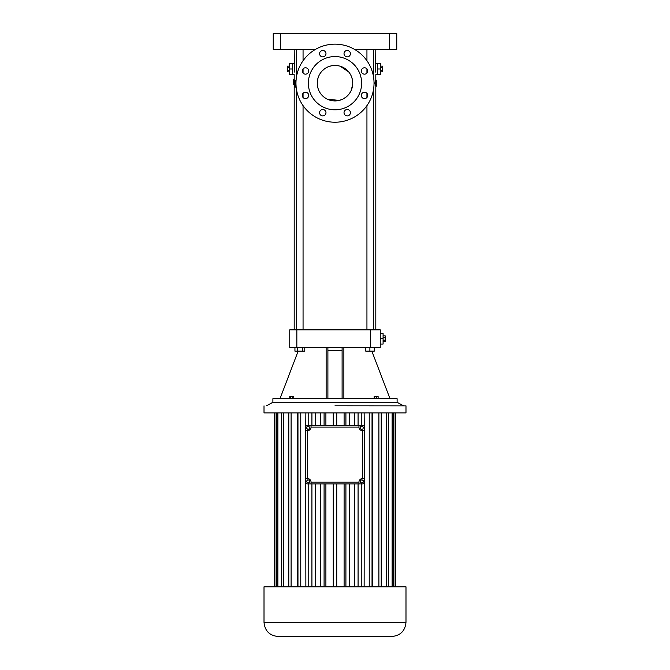 <?xml version="1.0" encoding="UTF-8"?>
<svg xmlns="http://www.w3.org/2000/svg" width="670" height="670" viewBox="0 0 670 670"><rect width="100%" height="100%" fill="white"/><g stroke="black" fill="none" stroke-linecap="round" stroke-linejoin="round"><path stroke-width="1" d="M397.109 402.26L272.891 402.26L272.891 398.709L397.109 398.709L397.109 402.26L403.499 405.802M342.102 398.709L342.102 347.596L289.75 347.596L289.75 329.858L296.844 329.858L296.844 347.596M370.317 329.858L370.317 347.596L380.25 347.596L380.25 329.858L296.844 329.858M370.317 347.596L343.869 347.596L343.869 398.709M343.869 347.596L342.102 347.596M327.898 347.596L327.898 398.709L327.898 350.377L342.102 350.377M326.131 347.596L326.131 398.709M290.42 398.709L290.42 396.581L293.787 396.581L293.787 398.709M289.775 398.709L289.775 396.581L290.42 396.581M292.43 398.709L292.43 396.581M378.115 398.709L378.115 396.581L376.649 396.581L376.649 398.709M374.681 398.709L374.681 396.581L376.649 396.581M374.17 398.709L374.17 396.581L374.681 396.581M297.405 347.596L297.405 351.147L294.942 351.147L294.942 347.596M302.321 347.596L302.321 351.147L297.405 351.147M304.783 347.596L304.783 351.147L302.321 351.147M294.189 49.471L294.465 72.059M294.582 69.521L294.582 68.977M294.549 67.276L294.498 66.422M295.964 85.45L295.495 87.083L294.582 87.083L295.403 84.286L295.051 83.256L294.247 85.433L294.582 87.083M294.741 84.345L294.298 84.345L294.515 80.459L295.437 80.459L295.319 82.41M375.811 49.471L375.535 72.059M375.418 69.521L375.418 68.977M375.451 67.276L375.502 66.422M374.857 83.189L375.761 83.189L376.666 86.129L375.778 86.129L374.857 83.189L375.778 80.249L376.666 80.249L376.666 81.413M365.761 347.596L365.761 351.147L369.89 351.147L369.89 347.596M374.262 347.596L374.262 351.147L369.89 351.147M374.513 347.596L374.262 351.147M380.25 344.053L383.089 344.053L383.089 338.727L380.25 338.727M380.25 333.4L383.089 333.4L383.089 338.727M315.319 49.471L273.243 49.471L273.243 33.5L396.757 33.5L396.757 49.471L354.681 49.471M294.189 63.315L292.413 63.315L292.413 74.671L294.189 74.671L294.189 80.459L293.301 80.459L293.309 81.489M294.189 79.244L293.552 79.244L293.586 80.459M295.981 81.799L295.52 81.799L295.956 83.046M295.52 81.799L295.127 83.005L296.173 86.011M293.762 80.459L293.628 84.345L294.298 84.345M293.879 83.021L293.828 84.345M293.929 81.849L293.996 80.459M294.105 81.849L294.515 80.459M293.376 84.345L293.653 80.459M293.318 83.021L293.418 83.784M293.485 80.459L293.46 81.447L293.376 80.459M375.811 63.315L377.587 63.315L377.587 74.671L375.811 74.671L375.811 80.249M376.666 84.964L376.666 86.129M375.761 83.189L376.666 80.249M335 405.802L405.986 405.861L335 405.802M293.988 84.345L294.046 83.021M293.309 81.673L293.318 80.459M383.089 341.599L385.216 341.599L385.216 340.159L383.089 340.159M383.089 337.295L385.216 337.295L385.216 340.159M383.089 335.854L385.216 335.854L385.216 337.295M335 122.225A39.044 39.044 0 0 0 368.81 63.667A39.044 39.044 0 0 0 301.19 63.667A39.044 39.044 0 0 0 335 122.225M319.582 112.702A3.191 3.191 0 0 0 324.372 115.466A3.191 3.191 0 0 0 324.372 109.93A3.191 3.191 0 0 0 319.582 112.702M344.028 112.702A3.191 3.191 0 0 0 348.819 115.466A3.191 3.191 0 0 0 348.819 109.93A3.191 3.191 0 0 0 344.028 112.702M361.314 95.408A3.191 3.191 0 0 0 366.105 98.18A3.191 3.191 0 0 0 366.105 92.644A3.191 3.191 0 0 0 361.314 95.408M361.314 70.961A3.191 3.191 0 0 0 366.105 73.734A3.191 3.191 0 0 0 366.105 68.198A3.191 3.191 0 0 0 361.314 70.961M344.028 53.675A3.191 3.191 0 0 0 348.819 56.448A3.191 3.191 0 0 0 348.819 50.912A3.191 3.191 0 0 0 344.028 53.675M319.582 53.675A3.191 3.191 0 0 0 324.372 56.448A3.191 3.191 0 0 0 324.372 50.912A3.191 3.191 0 0 0 319.582 53.675M302.296 70.961A3.191 3.191 0 0 0 307.086 73.734A3.191 3.191 0 0 0 307.086 68.198A3.191 3.191 0 0 0 302.296 70.961M302.296 95.408A3.191 3.191 0 0 0 307.086 98.18A3.191 3.191 0 0 0 307.086 92.644A3.191 3.191 0 0 0 302.296 95.408M292.413 63.667L289.574 63.667L289.574 74.311L292.413 74.311M292.413 68.993L289.574 68.993M377.587 74.311L380.426 74.311L380.426 68.993L377.587 68.993M377.587 63.667L380.426 63.667L380.426 68.993M264.014 405.861L264.014 412.904L405.986 412.904L405.986 405.861M335 109.805A26.616 26.616 0 0 0 358.056 69.881A26.616 26.616 0 0 0 311.944 69.881A26.616 26.616 0 0 0 335 109.805M289.574 71.858L287.438 71.858L287.438 66.121L289.574 66.121M289.574 67.561L287.438 67.561M289.574 70.425L287.438 70.425M380.426 71.858L382.562 71.858L382.562 70.425L380.426 70.425M380.426 67.561L382.562 67.561L382.562 70.425M380.426 66.121L382.562 66.121L382.562 67.561M336.734 425.324L336.734 412.904M333.266 425.324L333.266 412.904M344.104 425.324L344.104 412.904M345.913 425.324L345.913 412.904M349.296 425.324L349.296 412.904M354.547 425.324L354.547 412.904M358.073 425.324L358.073 412.904M361.239 425.324L361.239 412.904M305.863 412.904L305.721 427.1A1.776 1.776 0 0 1 307.497 425.324L362.503 425.324A1.776 1.776 0 0 1 364.279 427.1L364.137 412.904M364.137 586.811L364.279 482.115A1.776 1.776 0 0 1 362.503 483.891L358.961 483.891L358.961 482.115A3.551 3.551 0 0 1 362.503 478.564L364.279 478.564L364.279 482.115M369.229 586.811L369.229 412.904M372.034 586.811L372.034 412.904M372.453 586.811L372.453 412.904M378.893 586.811L378.893 412.904M381.213 586.811L381.213 412.904M386.64 586.811L386.64 412.904M388.366 586.811L388.366 412.904M392.126 586.811L392.126 412.904M393.19 586.811L393.19 412.904M395.116 586.811L395.116 412.904M395.476 586.811L395.476 412.904M274.524 586.811L274.524 412.904L274.524 586.811M274.884 586.811L274.884 412.904M276.81 586.811L276.81 412.904M277.874 586.811L277.874 412.904M281.635 586.811L281.635 412.904M283.36 586.811L283.36 412.904M288.787 586.811L288.787 412.904M291.107 586.811L291.107 412.904M297.547 586.811L297.547 412.904M297.966 586.811L297.966 412.904M300.771 586.811L300.771 412.904M305.863 586.811L305.721 482.115A1.776 1.776 0 0 0 307.497 483.891L358.961 483.891M308.761 425.324L308.761 412.904M311.927 425.324L311.927 412.904M315.453 425.324L315.453 412.904M320.704 425.324L320.704 412.904M324.087 425.324L324.087 412.904M325.896 425.324L325.896 412.904M317.982 78.155L317.253 83.189A17.747 17.747 0 0 0 343.869 98.557A17.747 17.747 0 0 0 343.869 67.821A17.747 17.747 0 0 0 317.253 83.189L317.974 88.18M364.279 427.1L364.279 478.564M264.014 622.304L264.014 586.811L405.986 586.811L405.986 622.304C405.141 630.922 400.409 635.654 391.783 636.5L278.217 636.5C269.591 635.654 264.859 630.922 264.014 622.304L405.986 622.304M305.721 427.1L305.721 482.115M318.041 88.398L318.627 90.031M319.356 91.564L320.227 93.021M321.265 94.428L322.756 96.036M324.732 97.661L327.153 99.101M327.228 99.143L339.179 100.433M339.548 100.341L342.797 99.127M343.283 98.884L346.432 96.765M347.655 95.626L349.346 93.632M349.673 93.172L350.862 91.145M351.315 90.174L352.73 83.901M352.747 83.189L352.32 79.328M352.253 79.035L351.356 76.296M350.67 74.864L349.815 73.424M348.769 71.992L340.209 66.221M340 66.163L338.04 65.702M337.806 65.668L335 65.442M334.707 65.442L331.516 65.786M331.424 65.802L328.56 66.657M328.392 66.715L327.01 67.343M325.737 68.055L324.473 68.901M324.238 69.077L322.027 71.079M321.843 71.28L320.989 72.293M320.084 73.583L319.263 74.99M318.585 76.455L318.049 77.929M305.721 430.651L307.497 430.651A3.551 3.551 0 0 0 311.039 427.1L358.961 427.1L358.961 425.324M311.039 427.1L311.039 425.324M364.279 430.651L362.503 430.651L362.503 478.564M361.239 586.811L361.239 483.891M325.896 586.811L325.896 483.891M324.087 586.811L324.087 483.891M320.704 586.811L320.704 483.891M315.453 586.811L315.453 483.891M311.927 586.811L311.927 483.891M308.761 586.811L308.761 483.891M358.073 586.811L358.073 483.891M354.547 586.811L354.547 483.891M349.296 586.811L349.296 483.891M345.913 586.811L345.913 483.891M344.104 586.811L344.104 483.891M336.734 586.811L336.734 483.891M333.266 586.811L333.266 483.891M305.721 478.564L307.497 478.564A3.551 3.551 0 0 1 311.039 482.115L358.961 482.115M358.961 427.1A3.551 3.551 0 0 0 362.503 430.651M363.375 427.368L362.202 426.221L360.628 426.664L360.217 428.256L361.39 429.395L362.972 428.959L363.375 427.368M307.028 426.664L306.625 428.256L307.798 429.395L309.373 428.959L309.783 427.368L308.61 426.221L307.028 426.664M361.649 483.036L363.132 482.35L363.282 480.717L361.942 479.77L360.46 480.457L360.309 482.09L361.649 483.036M311.039 483.891L311.039 482.115M307.731 479.829L306.609 481.026L307.078 482.601L308.677 482.969L309.8 481.78L309.331 480.206L307.731 479.829M389.655 33.5L389.655 49.471M280.345 33.5L280.345 49.471M307.497 430.651L307.497 478.564M371.85 351.147L390.015 398.709M298.15 351.147L279.985 398.709M294.189 84.345L294.189 86.581M294.189 87.083L294.189 329.858M375.811 86.129L375.811 329.858M366.942 49.471L366.942 60.736M366.942 68.893L366.942 73.038M366.942 93.339L366.942 97.485M366.942 105.634L366.942 329.858M373.332 49.471L373.332 75.769M373.332 90.609L373.332 329.858M296.668 49.471L296.668 75.769M296.668 90.609L296.668 329.858M303.058 49.471L303.058 60.736M303.058 68.893L303.058 73.038M303.058 93.339L303.058 97.485M303.058 105.634L303.058 329.858M272.891 402.26L266.501 405.802M376.699 84.964L376.699 81.413"/></g></svg>
